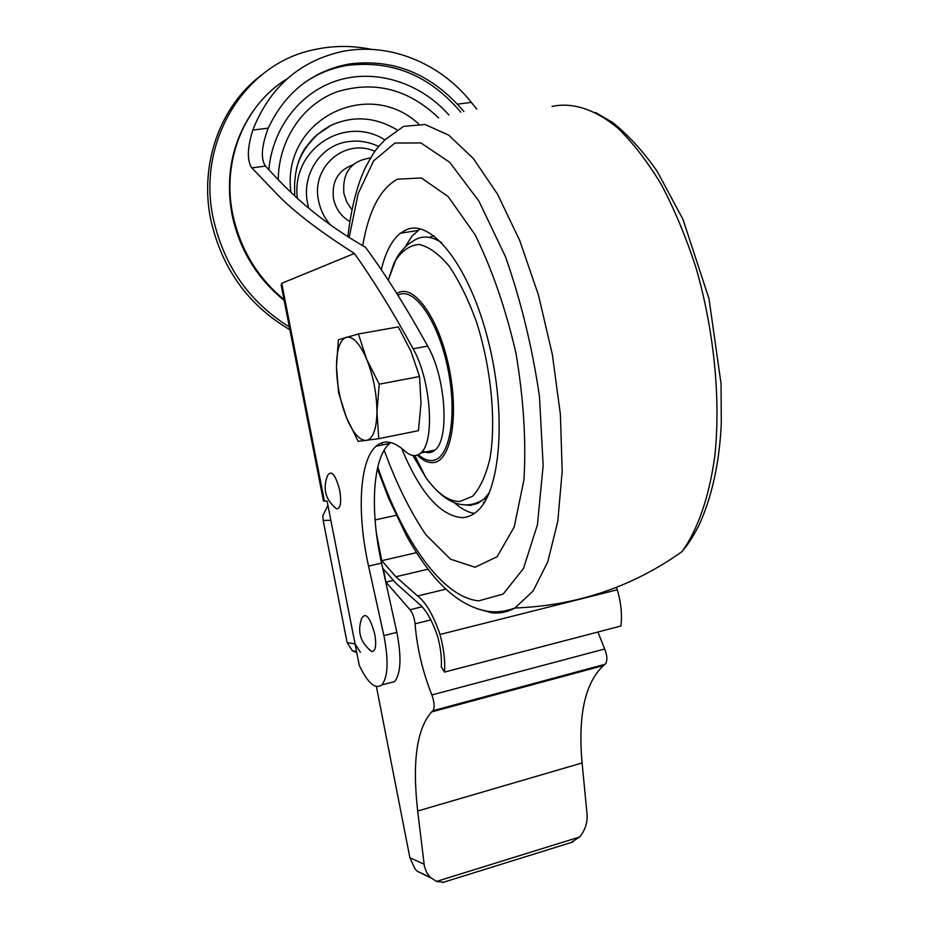 <?xml version="1.0" encoding="UTF-8"?>
<svg xmlns="http://www.w3.org/2000/svg" width="929" height="929" viewBox="0 0 929 929"><rect width="100%" height="100%" fill="white"/><g stroke="black" fill="none" stroke-linecap="round" stroke-linejoin="round"><path stroke-width="1.39" d="M378.777 438.697L418.445 430.661L421 403.418L419.548 376.524L410.885 351.162L398.344 326.903L358.397 333.987L366.688 359.279L379.241 384.176L376.953 412.07L378.777 438.697L358.164 441.38L346.32 417.237L338.551 392.665L336.484 366.792L338.353 339.782L358.397 333.987M379.241 384.176L419.548 376.524M376.953 412.07C376.5 429.512 372.947 438.987 366.316 440.462C359.488 440.59 352.834 432.856 346.32 417.237C340.084 401.061 336.797 384.246 336.484 366.792C336.623 349.757 339.863 339.921 346.203 337.285C352.904 335.996 359.72 343.324 366.688 359.279C373.377 376.21 376.802 393.803 376.953 412.07M429.558 237.429L433.785 235.676M484.485 502.241L483.359 502.31M376.396 686.543L409.886 857.746L415.019 868.905L417.295 871.263L430.243 877.313L426.562 872.366L424.39 866.339L417.69 811.017L582.088 762.953L587.07 814.361C587.662 822.606 585.189 830.143 579.65 836.994L570.94 842.591M356.782 652.646L352.358 650.764L347.109 642.566L323.164 520.437L322.851 515.688L327.925 505.364M430.243 877.313L436.514 881.424L443.551 882.225M422.184 606.753L410.014 609.726C412.685 612.954 414.357 617.657 415.042 623.823C417.028 647.977 422.637 671.69 431.869 694.938C434.47 702.347 434.818 707.596 432.937 710.708L431.59 711.939C416.761 728.824 412.128 761.85 417.69 811.017M432.844 710.79L605.058 664.34L603.502 665.536C585.003 682.885 577.861 715.365 582.088 762.953M605.058 664.34L605.174 664.247C607.566 661.111 607.403 656.025 604.674 648.988L597.928 632.022M410.014 609.726L385.941 582.111L393.339 580.37M385.941 582.111L383.363 568.862L396.033 583.354L418.329 603.2C425.47 608.774 431.904 619.817 437.617 636.353C440.648 647.629 441.867 657.755 441.275 666.743L444.503 672.108L620.816 626.041C622.337 615.265 621.164 603.176 617.274 589.787L616.38 587.383M444.503 672.108C445.339 661.053 443.841 648.5 439.998 634.472L617.274 589.787M439.998 634.472C433.39 615.207 425.935 602.375 417.655 595.988L445.966 589.137M416.471 552.65L381.773 560.686L395.87 576.77L417.655 595.988M395.87 576.77L428.025 569.187M375.061 519.961L396.102 515.305M381.773 560.686L376.396 533.165M430.975 877.998L417.295 871.263M360.371 652.228L355.075 643.925L330.863 520.333L323.164 520.437M281.197 285.296L281.731 283.322L354.344 253.454C373.423 280.152 393.013 311.935 413.115 348.781C431.068 379.949 435.26 442.425 420.651 453.038C415.995 457.01 410.676 456.302 404.73 450.913C393.501 440.95 383.944 439.382 376.059 446.234C359.291 460.575 356.724 513.551 368.569 566.121L383.886 635.575C388.717 660.635 388.02 677.078 381.819 684.928C375.246 689.643 367.733 683.105 359.256 665.315L327.078 501.033L323.466 501.033M471.363 102.399C440.392 63.067 389.077 42.014 342.36 51.467C299.661 60.977 269.805 87.187 252.781 130.095C247.242 148.083 246.928 160.694 251.84 167.917L265.427 166.082C260.561 158.604 261.502 145.958 268.26 128.132C284.959 92.749 311.645 71.417 348.317 64.147C390.226 58.492 426.562 71.835 457.3 104.176L471.363 102.399L476.832 109.169M354.344 253.454C316.917 229.602 289.964 208.607 273.498 190.468L251.84 167.917M336.588 508.871C325.522 499.953 322.491 488.886 327.507 475.683C331.386 469.551 335.462 474.464 339.747 490.431C341.617 502.496 340.56 508.651 336.588 508.871L333.825 506.688M371.821 651.543C360.394 642.845 357.038 631.743 361.729 618.215C365.771 611.909 370.125 617.274 374.793 634.286C376.582 645.562 375.595 651.31 371.821 651.543L368.883 649.325M307.081 146.132L305.896 147.142M312.353 77.746L311.726 77.862M261.281 75.226C220.173 106.045 199.352 164.05 210.674 219.29C221.683 268.307 248.101 305.153 289.918 329.807M371.542 49.388C352.196 45.382 333 45.486 313.967 49.713C244.838 63.567 196.6 141.138 213.124 217.85C223.75 265.578 249.158 301.96 289.36 326.973M342.696 66.249L338.098 66.458M265.427 166.082C280.964 182.595 308.892 214.901 365.48 247.265C385.651 274.624 406.391 307.58 427.688 346.122C445.792 377.139 449.81 439.429 434.935 450.077C431.3 453.201 427.189 453.457 422.614 450.867M368.569 566.121L381.575 563.102C369.754 510.695 372.564 457.823 389.657 443.447L390.761 442.564M383.886 635.575L396.857 632.347C401.665 657.326 400.898 673.746 394.558 681.607L388.647 683.152M381.575 563.102L396.857 632.347M463.943 111.55L457.3 104.176M370.532 158.069L369.696 158.093C350.802 161.123 342.209 172.922 343.904 193.476L346.854 202.197L351.986 209.815M352.869 164.839C337.993 170.39 331.537 181.701 333.499 198.771C335.717 208.874 341.175 216.48 349.861 221.59M378.684 146.503C368.987 141.847 358.966 140.221 348.63 141.614C321.167 144.576 301.275 174.187 307.615 203.579L308.695 208.119M384.92 139.873C344.961 114.418 290.916 149.197 297.361 198.249M396.834 129.735C374.875 116.833 352.834 115.428 330.736 125.52L316.65 135.1C306.802 144.065 300.055 155.282 296.421 168.753M418.549 123.801C367.443 76.608 281.208 120.236 290.94 192.303M438.639 117.937C408.446 89.068 374.515 80.382 336.832 91.855C302.645 104.443 278.572 139.989 278.247 179.773M303.876 83.122C316.777 74.134 330.921 68.281 346.32 65.541C391.562 59.758 429.721 75.319 460.784 112.223M420.163 228.871L411.872 236.268L405.149 246.951M454.176 502.531C460.993 508.627 467.717 512.262 474.371 513.435M401.56 448.208C419.757 492.3 439.823 515.444 461.759 517.639C467.287 517.558 472.42 515.421 477.146 511.217C500.743 491.395 506.967 413.359 487.946 339.573C469.18 265.636 431.311 218.234 406.159 229.835L400.411 233.202C391.817 240.158 385.454 252.328 381.296 269.724M384.165 450.228C396.288 483.417 410.223 511.624 425.993 534.86L450.565 559.212L475.056 567.247L497.108 556.715L514.19 527.01L523.956 479.828C526.244 440.834 523.584 398.634 515.978 353.229C505.62 308.498 491.975 269.004 475.056 234.723L448.208 196.634L421.36 177.962L397.345 179.192C380.216 188.726 368.662 210.895 362.705 245.709M381.761 442.831L382.423 444.933M397.879 295.225C413.451 285.749 437.873 319.831 447.673 367.721C457.753 415.53 449.59 459.739 432.229 460.54C427.781 460.889 423.136 458.938 418.317 454.664M489.223 492.939L483.486 499.5L477.703 503.39L470.446 505.364L462.863 504.656M388.229 280.14L394.047 263.058L397.426 256.659C397.96 255.208 405.845 244.768 412.139 241.772C420.732 235.211 430.568 235.513 441.67 242.666M388.241 280.152L395.661 260.294C402.199 250.447 410.037 245.175 419.176 244.466C428.838 246.696 438.79 253.872 449.055 266.008C459.123 280.848 468.193 299.289 476.275 321.318C491.186 367.466 496.388 421.603 489.897 458.775C485.809 475.776 480.014 488.294 472.513 496.318L459.843 501.486C448.579 501.463 437.211 493.438 425.749 477.413L412.871 455.454M396.88 293.622C412.592 282.172 438.174 316.22 448.672 365.875C459.46 415.437 451.122 461.852 433.077 462.596C428.014 462.956 422.753 460.47 417.284 455.105M436.514 881.424L579.65 836.994M431.869 694.938L604.674 648.988M415.042 623.823L430.835 619.91M409.886 857.746L424.042 864.156M355.075 643.925L347.109 642.566M281.731 283.322L324.418 501.149M287.049 78.884C244.641 104.489 221.601 160.438 232.656 213.937C240.03 248.717 257.147 277.26 283.995 299.591M413.115 348.781L427.688 346.122M252.781 130.095L268.26 128.132M374.956 151.322C344.833 137.701 310.809 167.057 318.624 200.931C320.47 210.059 324.453 218.118 330.561 225.108M448.916 115.057C421.325 83.552 377.731 68.978 339.596 79.871C301.507 90.787 272.557 126.936 268.853 169.833M377.766 466.985C402.907 540.864 442.529 597.602 478.795 600.842L503.181 594.049L523.491 568.478L537.45 524.711L543.151 465.603L539.459 396.404C532.282 347.365 520.96 300.81 505.481 256.729L478.911 201.094L449.729 162.32L420.883 142.938L394.895 143.054L373.609 160.903L358.176 193.557L349.141 237.615M476.472 608.53L491.766 612.826C499.837 613.674 507.559 612.072 514.921 608.019L533.141 590.937L547.808 561.755L557.795 521.262L562.184 471.258L560.396 414.473L552.349 354.472L538.495 295.201L519.787 240.634L497.538 194.207L473.325 158.511L448.684 135.111L425.041 124.509L403.592 126.356L385.198 139.617C378.44 146.933 376.477 146.84 365.538 167.394C357.166 184.674 351.267 207.806 347.829 236.79M377.371 468.715L388.717 498.618L406.496 535.789C414.868 550.897 423.717 564.124 433.053 575.446C449.392 595.187 466.915 607.009 485.588 610.922C495.006 612.734 504.784 611.77 514.921 608.019C576.723 605.673 632.405 586.884 681.967 551.663C697.76 529.716 709.303 496.829 714.865 455.593C720.811 398.889 714.111 330.294 695.984 267.773C686.066 237.255 674.489 209.466 661.251 184.406C647.339 161.425 632.777 142.578 617.564 127.865C594.665 108.983 572.148 102.062 552.047 106.44M414.845 455.582L425.749 477.413C441.263 498.641 454.269 504.273 463.571 504.726C470.132 505.376 476.763 503.634 483.486 499.5L486.436 498.85M442.645 882.504L572.961 841.964M431.59 711.939L603.502 665.536M432.937 710.708L605.174 664.247M356.562 651.531L352.358 650.764M281.139 285.006L323.478 501.056M315.779 136.203L314.931 136.621M284.146 300.369C256.787 278.108 239.403 249.518 232.018 214.599C225.213 176.545 232.029 142.346 252.456 112.003M420.651 453.038L434.935 450.077M376.059 446.234L389.657 443.447M381.819 684.928L394.558 681.607M298.221 162.633C304.642 146.213 315.477 133.834 330.736 125.52M316.65 135.1L305.896 147.142C297.234 159.509 293.541 175.767 294.795 195.903M346.32 65.541L348.317 64.147M417.736 230.52L400.411 233.202M681.967 551.663C687.414 545.044 690.886 540.527 698.736 525.849C711.916 497.096 719.429 463.002 721.299 423.543L721.055 383.805L709.001 298.72L683.024 219.488L657.047 171.075C642.798 150.904 627.934 134.682 612.478 122.419L595.675 112.548"/></g></svg>
